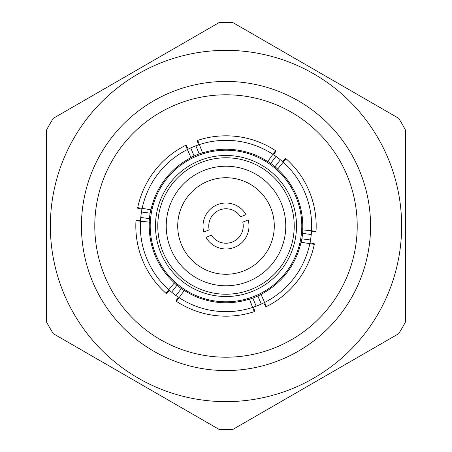 <?xml version="1.0" encoding="UTF-8"?>
<svg xmlns="http://www.w3.org/2000/svg" width="452" height="452" viewBox="0 0 452 452"><rect width="100%" height="100%" fill="white"/><g stroke="black" fill="none" stroke-linecap="round" stroke-linejoin="round"><path stroke-width="0.68" d="M398.687 333.695A203.519 203.519 0 0 0 405.613 321.705L405.613 130.295A203.519 203.519 0 0 0 398.687 118.305L232.921 22.6A203.519 203.519 0 0 0 219.079 22.6L53.313 118.305A203.519 203.519 0 0 0 46.386 130.295L46.386 321.705A203.519 203.519 0 0 0 53.313 333.695L219.079 429.4A203.519 203.519 0 0 0 232.921 429.4L398.687 333.695M405.613 293.585L405.613 321.457L405.613 293.585M398.472 333.819L374.335 347.757M77.665 347.757L53.528 333.819L77.665 347.757M218.858 429.276L194.722 415.337L218.858 429.276M46.386 158.415L46.386 130.543L46.386 158.415M194.722 36.663L218.858 22.724M53.528 118.181L77.665 104.242L53.528 118.181M374.335 104.242L398.472 118.181M378.109 138.182A175.636 175.636 0 0 1 226 401.636A175.636 175.636 0 0 1 73.891 138.182A175.636 175.636 0 0 1 378.109 138.182M226 370.555A144.555 144.555 0 0 0 351.193 153.72A144.555 144.555 0 0 0 100.807 153.72A144.555 144.555 0 0 0 226 370.555M226 357.21A131.21 131.21 0 0 0 339.633 160.392A131.21 131.21 0 0 0 112.367 160.392A131.21 131.21 0 0 0 226 357.21M249.176 299.365L252.815 298.117L256.148 306.185L253.538 307.117L254.736 311.479L254.25 311.643L249.447 299.094A76.761 76.761 0 0 1 184.32 290.461L176.41 301.326L175.981 301.038L178.274 297.139L175.997 295.557A85.665 85.665 0 0 1 171.63 292.201L169.517 290.41L166.342 293.63L165.952 293.286L174.421 282.85A76.761 76.761 0 0 1 149.335 222.13L135.973 220.717L136.007 220.203L140.527 220.243L140.758 217.474A85.665 85.665 0 0 1 141.482 212.016L141.979 209.287L137.606 208.146L137.707 207.643L150.974 209.756A76.761 76.761 0 0 1 191.015 157.675L185.563 145.391L186.021 145.165L188.252 149.098L190.761 147.917A85.665 85.665 0 0 1 195.852 145.815L198.462 144.883L197.264 140.521L197.75 140.357L202.552 152.906A76.761 76.761 0 0 1 267.68 161.539L275.59 150.674L276.019 150.962L273.726 154.861L276.002 156.443A85.665 85.665 0 0 1 280.37 159.799L282.483 161.59L285.658 158.369L286.048 158.714L277.579 169.15A76.761 76.761 0 0 1 302.665 229.87L316.027 231.283L315.993 231.797L311.473 231.757L311.242 234.526A85.665 85.665 0 0 1 310.518 239.984L310.021 242.713L314.394 243.854L314.293 244.357L301.026 242.244A76.761 76.761 0 0 1 260.985 294.325L266.437 306.609L265.979 306.835L263.748 302.902L261.239 304.083A85.665 85.665 0 0 1 254.408 306.818M174.048 282.754L176.952 285.28A76.942 76.942 0 0 0 181.32 288.636L175.997 295.557M176.952 285.28L171.63 292.201M150.878 209.389L150.137 213.163A76.942 76.942 0 0 0 149.414 218.627L149.143 222.463M149.414 218.627L140.758 217.474M150.137 213.163L141.482 212.016M202.824 152.635L199.185 153.883A76.942 76.942 0 0 0 194.094 155.985L190.631 157.669M194.094 155.985L190.761 147.917M199.185 153.883L195.852 145.815M277.952 169.246L275.048 166.72A76.942 76.942 0 0 0 270.68 163.364L267.494 161.206M270.68 163.364L276.002 156.443M275.048 166.72L280.37 159.799M301.122 242.611L301.863 238.837A76.942 76.942 0 0 0 302.586 233.373L302.857 229.537M302.586 233.373L311.242 234.526M301.863 238.837L310.518 239.984M252.815 298.117A76.942 76.942 0 0 0 257.906 296.015L261.369 294.331M257.906 296.015L261.239 304.083M181.32 288.636L184.506 290.794M135.973 220.717A90.18 90.18 0 0 0 165.952 293.286M185.563 145.391A90.18 90.18 0 0 0 137.707 207.643M275.59 150.674A90.18 90.18 0 0 0 197.75 140.357M316.027 231.283A90.18 90.18 0 0 0 286.048 158.714M266.437 306.609A90.18 90.18 0 0 0 314.293 244.357M176.41 301.326A90.18 90.18 0 0 0 254.25 311.643M140.482 220.96A85.665 85.665 0 0 0 168.98 289.93M187.608 149.42A85.665 85.665 0 0 0 142.12 208.587M273.127 154.46A85.665 85.665 0 0 0 199.146 144.651M311.518 231.04A85.665 85.665 0 0 0 283.02 162.07M264.392 302.58A85.665 85.665 0 0 0 309.88 243.413M178.873 297.54A85.665 85.665 0 0 0 252.854 307.349M254.939 296.049A75.789 75.789 0 0 0 272.194 165.912A75.789 75.789 0 0 0 150.866 216.039A75.789 75.789 0 0 0 254.939 296.049M252.928 291.178A70.523 70.523 0 0 0 268.98 170.093A70.523 70.523 0 0 0 156.093 216.734A70.523 70.523 0 0 0 252.928 291.178A70.523 70.523 0 0 0 268.98 170.093A70.523 70.523 0 0 0 156.093 216.734A70.523 70.523 0 0 0 252.928 291.178M203.174 170.754A59.777 59.777 0 0 1 285.257 233.853A59.777 59.777 0 0 1 189.569 273.392A59.777 59.777 0 0 1 203.174 170.754M207.564 181.376A48.279 48.279 0 0 0 226 274.279A48.279 48.279 0 0 0 273.358 216.604A48.279 48.279 0 0 0 207.564 181.376M204.897 231.61L203.824 232.051A22.99 22.99 0 0 1 245.984 214.632L244.911 215.079M209.671 235.854L211.383 235.147A17.244 17.244 0 0 0 242.809 222.164L244.526 221.457M242.809 222.164L248.176 219.949A22.99 22.99 0 0 1 206.016 237.368L211.383 235.147M245.984 214.632L240.617 216.853A17.244 17.244 0 0 0 209.191 229.836L203.824 232.051M252.052 289.054A68.224 68.224 0 0 0 267.578 171.913A68.224 68.224 0 0 0 158.369 217.033A68.224 68.224 0 0 0 252.052 289.054"/></g></svg>

